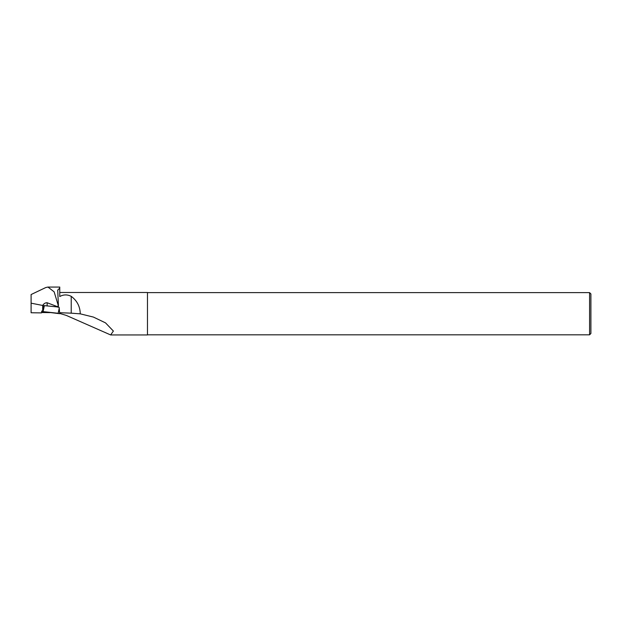 <?xml version="1.0" encoding="UTF-8"?>
<svg xmlns="http://www.w3.org/2000/svg" width="622" height="622" viewBox="0 0 622 622"><rect width="100%" height="100%" fill="white"/><g stroke="black" fill="none" stroke-linecap="round" stroke-linejoin="round"><path stroke-width="0.93" d="M43.346 308.971L43.703 305.565L58.375 307.043M59.137 307.322L59.704 313.706L41.697 311.459L58.165 313.286M44.387 305.635L43.011 311.824M58.375 307.214L58.375 304.547L57.698 307.151M57.706 290.046L58.375 304.547M31.1 303.178L42.693 305.449L42.693 311.163L41.744 311.054L41.542 312.889L31.1 312.765L31.1 294.54L45.787 287.535L47.948 287.053L54.13 291.819L58.118 304.967M47.948 287.061L59.759 287.061L59.759 287.978L57.722 290.264M42.693 305.449C43.82 303.598 45.305 302.696 47.148 302.751L47.148 305.938M57.698 306.763L47.148 302.751M59.759 287.978L59.759 296.538C63.46 294.447 67.285 294.385 71.227 296.336L71.227 313.169L59.619 312.703M49.97 312.617L41.588 312.524M59.681 313.418L66.235 315.385L110.654 334.947L113.375 331.044L105.507 322.865L93.417 317.08L80.261 313.846C80.098 306.537 77.089 300.706 71.227 296.336M110.654 334.947L147.468 334.947L147.468 292.488L59.759 292.488M71.227 313.169L80.261 313.846M590.9 333.493L590.9 293.942L589.578 292.62L589.578 334.815L590.9 333.493M44.994 312.05L44.939 312.555M58.11 313.55L59.23 308.232L59.704 313.706M42.521 311.754L44.131 306.506M147.468 334.815L589.578 334.815M147.468 292.62L589.578 292.62"/></g></svg>
